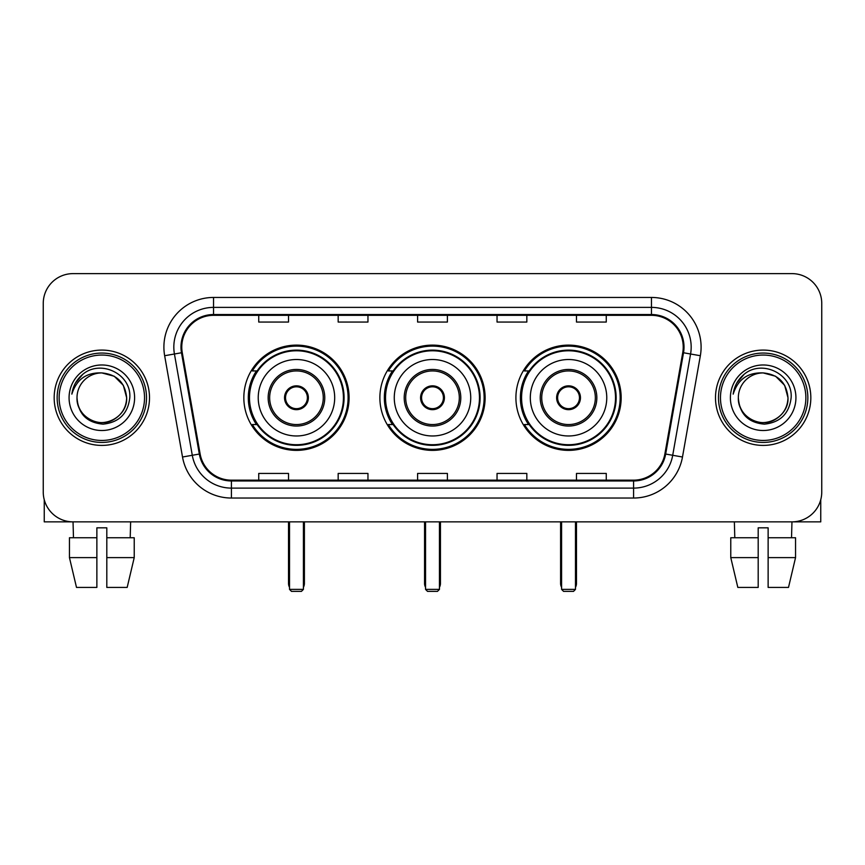 <?xml version="1.0" encoding="UTF-8"?>
<svg xmlns="http://www.w3.org/2000/svg" width="865" height="865" viewBox="0 0 865 865"><rect width="100%" height="100%" fill="white"/><g stroke="black" fill="none" stroke-linecap="round" stroke-linejoin="round"><path stroke-width="1.3" d="M515.908 397.749A52.624 52.624 0 0 0 568.543 450.373A52.624 52.624 0 0 0 621.167 397.749A52.624 52.624 0 0 0 568.543 345.113A52.624 52.624 0 0 0 515.908 397.749M379.876 397.749A52.624 52.624 0 0 0 432.5 450.373A52.624 52.624 0 0 0 485.124 397.749A52.624 52.624 0 0 0 432.5 345.113A52.624 52.624 0 0 0 379.876 397.749M243.833 397.749A52.624 52.624 0 0 0 296.457 450.373A52.624 52.624 0 0 0 349.092 397.749A52.624 52.624 0 0 0 296.457 345.113A52.624 52.624 0 0 0 243.833 397.749M256.451 424.553A48.159 48.159 0 0 1 256.451 370.934M392.494 424.553A48.159 48.159 0 0 1 392.494 370.934M528.537 424.553A48.159 48.159 0 0 1 528.537 370.934M43.25 303.41L43.25 492.077A29.788 29.788 0 0 0 73.038 521.865L791.962 521.865A29.788 29.788 0 0 0 821.75 492.077L821.75 303.41A29.788 29.788 0 0 0 791.962 273.621L73.038 273.621A29.788 29.788 0 0 0 43.25 303.41L43.25 492.077M54.171 397.749A47.661 47.661 0 0 0 101.832 445.41A47.661 47.661 0 0 0 149.504 397.749A47.661 47.661 0 0 0 101.832 350.087A47.661 47.661 0 0 0 54.171 397.749A47.661 47.661 0 0 0 101.832 445.41A47.661 47.661 0 0 0 149.504 397.749A47.661 47.661 0 0 0 101.832 350.087A47.661 47.661 0 0 0 54.171 397.749M715.496 397.749A47.661 47.661 0 0 0 763.168 445.41A47.661 47.661 0 0 0 810.829 397.749A47.661 47.661 0 0 0 763.168 350.087A47.661 47.661 0 0 0 715.496 397.749A47.661 47.661 0 0 0 763.168 445.41A47.661 47.661 0 0 0 810.829 397.749A47.661 47.661 0 0 0 763.168 350.087A47.661 47.661 0 0 0 715.496 397.749M181.769 347.103A31.778 31.778 0 0 1 213.547 315.325L651.453 315.325A31.778 31.778 0 0 1 682.745 352.617L664.882 453.909A31.778 31.778 0 0 1 633.591 480.161L231.409 480.161A31.778 31.778 0 0 1 200.118 453.909L182.256 352.617A31.778 31.778 0 0 1 181.769 347.103M180.98 347.103A32.567 32.567 0 0 0 181.477 352.758L199.328 454.039A32.567 32.567 0 0 0 231.409 480.962L633.591 480.962A32.567 32.567 0 0 0 665.672 454.039L683.523 352.758A32.567 32.567 0 0 0 651.453 314.536L213.547 314.536A32.567 32.567 0 0 0 180.98 347.103M164.653 355.72A49.651 49.651 0 0 1 213.547 297.452L651.453 297.452A49.651 49.651 0 0 1 700.347 355.72L682.485 457.012A49.651 49.651 0 0 1 633.591 498.035L231.409 498.035A49.651 49.651 0 0 1 182.515 457.012L164.653 355.72L174.427 354.001A39.714 39.714 0 0 1 213.547 307.389L651.453 307.389A39.714 39.714 0 0 1 690.573 354.001L672.711 455.282A39.714 39.714 0 0 1 633.591 488.109L231.409 488.109A39.714 39.714 0 0 1 192.29 455.282L174.427 354.001A39.714 39.714 0 0 1 173.833 347.103M791.962 273.621L73.038 273.621M73.471 537.76L73.038 521.865L791.962 521.865L791.529 537.76M821.75 492.077L821.75 303.41M665.672 454.039L672.711 455.282L690.573 354.001L700.347 355.72M417.6 315.325L417.6 322.05L447.4 322.05L447.4 315.325M338.172 315.325L338.172 322.05L367.96 322.05L367.96 315.325M258.732 315.325L258.732 322.05L288.521 322.05L288.521 315.325M497.04 315.325L497.04 322.05L526.828 322.05L526.828 315.325M576.479 315.325L576.479 322.05L606.268 322.05L606.268 315.325M447.4 480.161L447.4 473.436L417.6 473.436L417.6 480.161M367.96 480.161L367.96 473.436L338.172 473.436L338.172 480.161M288.521 480.161L288.521 473.436L258.732 473.436L258.732 480.161M526.828 480.161L526.828 473.436L497.04 473.436L497.04 480.161M606.268 480.161L606.268 473.436L576.479 473.436L576.479 480.161M44.245 499.711L44.245 521.865L159.43 521.865M69.449 537.76L69.449 557.611L76.498 587.411L69.449 557.611L69.449 537.76L96.869 537.76L96.869 527.823L106.806 527.823L106.806 537.76L134.226 537.76L134.226 557.611L127.177 587.411L134.226 557.611L106.806 557.611L106.806 537.76M130.637 521.865L130.204 537.76M96.869 537.76L96.869 587.411L76.498 587.411M69.449 557.611L96.869 557.611M127.177 587.411L106.806 587.411L106.806 557.611M144.531 397.749A42.699 42.699 0 0 0 101.832 355.05A42.699 42.699 0 0 0 59.134 397.749A42.699 42.699 0 0 0 101.832 440.447A42.699 42.699 0 0 0 144.531 397.749M146.52 397.749A44.688 44.688 0 0 0 101.832 353.061A44.688 44.688 0 0 0 57.155 397.749A44.688 44.688 0 0 0 101.832 442.426A44.688 44.688 0 0 0 146.52 397.749M77.007 397.749A24.826 24.826 0 0 1 101.832 372.923C116.916 374.394 125.187 382.665 126.658 397.749L123.338 385.336L114.245 376.243L101.832 372.923L114.245 376.243L123.338 385.336L126.658 397.749L123.338 385.336L114.245 376.243L101.832 372.923L114.245 376.243L123.338 385.336L126.658 397.749L123.338 385.336L114.245 376.243L101.832 372.923L114.245 376.243L123.338 385.336L126.658 397.749L123.338 385.336L114.245 376.243L101.832 372.923L114.245 376.243L123.338 385.336L126.658 397.749C127.512 416.097 104.892 429.159 89.419 419.244C81.483 414.27 77.342 407.101 77.007 397.749C78.196 413.935 86.889 422.736 103.097 424.153C118.992 422.444 127.901 413.643 129.793 397.749C131.642 374.102 100.654 359.072 82.802 374.296C76.574 379.508 72.93 386.114 71.849 394.137C76.542 379.346 86.532 372.274 101.832 372.923L114.245 376.243L123.338 385.336L126.658 397.749C127.512 416.097 104.892 429.159 89.419 419.244C81.483 414.27 77.342 407.101 77.007 397.749C76.163 416.097 98.772 429.159 114.245 419.244C122.192 414.27 126.322 407.101 126.658 397.749C126.322 407.101 122.192 414.27 114.245 419.244C98.772 429.159 76.163 416.097 77.007 397.749C77.342 407.101 81.483 414.27 89.419 419.244C104.892 429.159 127.512 416.097 126.658 397.749C127.512 416.097 104.892 429.159 89.419 419.244C81.483 414.27 77.342 407.101 77.007 397.749C77.342 407.101 81.483 414.27 89.419 419.244C104.892 429.159 127.512 416.097 126.658 397.749C126.322 407.101 122.192 414.27 114.245 419.244C98.772 429.159 76.163 416.097 77.007 397.749C76.163 416.097 98.772 429.159 114.245 419.244C122.192 414.27 126.322 407.101 126.658 397.749C127.512 416.097 104.892 429.159 89.419 419.244C81.483 414.27 77.342 407.101 77.007 397.749C76.163 416.097 98.772 429.159 114.245 419.244C122.192 414.27 126.322 407.101 126.658 397.749C127.512 416.097 104.892 429.159 89.419 419.244C81.483 414.27 77.342 407.101 77.007 397.749C77.342 407.101 81.483 414.27 89.419 419.244C104.892 429.159 127.512 416.097 126.658 397.749C127.652 417.017 102.881 429.818 87.765 418.195M69.07 397.749A32.773 32.773 0 0 0 101.832 430.511A32.773 32.773 0 0 0 134.605 397.749A32.773 32.773 0 0 0 101.832 364.976A32.773 32.773 0 0 0 69.07 397.749M82.791 374.307L75.471 383.011M75.017 383.855L75.677 382.654L75.017 383.855M258.235 397.749A38.233 38.233 0 0 1 296.457 359.516A38.233 38.233 0 0 1 334.69 397.749A38.233 38.233 0 0 1 296.457 435.971A38.233 38.233 0 0 1 258.235 397.749A38.233 38.233 0 0 0 296.457 435.971A38.233 38.233 0 0 0 334.69 397.749M269.653 397.749A26.815 26.815 0 0 0 296.457 424.553A26.815 26.815 0 0 0 323.272 397.749A26.815 26.815 0 0 0 296.457 370.934A26.815 26.815 0 0 0 269.653 397.749M257.056 370.934A47.661 47.661 0 0 0 257.056 424.553M343.427 397.749A46.969 46.969 0 0 0 296.457 350.779A46.969 46.969 0 0 0 249.488 397.749A46.969 46.969 0 0 0 296.457 444.718A46.969 46.969 0 0 0 343.427 397.749M284.542 397.749A11.915 11.915 0 0 0 296.457 409.664A11.915 11.915 0 0 0 308.373 397.749A11.915 11.915 0 0 0 296.457 385.833A11.915 11.915 0 0 0 284.542 397.749M348.098 397.749A51.641 51.641 0 0 1 252.331 424.553L257.121 424.553A47.607 47.607 0 0 0 327.965 433.441A47.607 47.607 0 0 0 327.965 362.046A47.607 47.607 0 0 0 257.121 370.934L252.331 370.934A51.641 51.641 0 0 1 348.098 397.749M284.92 394.764L285.331 394.764A11.526 11.526 0 0 1 307.594 394.764L306.967 394.764A10.921 10.921 0 0 1 296.457 408.669A10.921 10.921 0 0 1 285.947 394.764A10.921 10.921 0 0 1 306.967 394.764L307.994 394.764M285.331 394.764L285.947 394.764L285.331 394.764M307.994 400.722L307.594 400.722A11.526 11.526 0 0 1 285.331 400.722L284.92 400.722M307.594 400.722L306.967 400.722L307.594 400.722M289.515 521.865L289.515 589.389L303.41 589.389L303.41 521.865M289.515 589.389L291.494 591.379L301.431 591.379L303.41 589.389M394.267 397.749A38.233 38.233 0 0 1 432.5 359.516A38.233 38.233 0 0 1 470.733 397.749A38.233 38.233 0 0 1 432.5 435.971A38.233 38.233 0 0 1 394.267 397.749A38.233 38.233 0 0 0 432.5 435.971A38.233 38.233 0 0 0 470.733 397.749M405.685 397.749A26.815 26.815 0 0 0 432.5 424.553A26.815 26.815 0 0 0 459.315 397.749A26.815 26.815 0 0 0 432.5 370.934A26.815 26.815 0 0 0 405.685 397.749M393.088 370.934A47.661 47.661 0 0 0 393.088 424.553M479.47 397.749A46.969 46.969 0 0 0 432.5 350.779A46.969 46.969 0 0 0 385.531 397.749A46.969 46.969 0 0 0 432.5 444.718A46.969 46.969 0 0 0 479.47 397.749M420.585 397.749A11.915 11.915 0 0 0 432.5 409.664A11.915 11.915 0 0 0 444.415 397.749A11.915 11.915 0 0 0 432.5 385.833A11.915 11.915 0 0 0 420.585 397.749M484.141 397.749A51.641 51.641 0 0 1 388.374 424.553L393.153 424.553A47.607 47.607 0 0 0 463.997 433.441A47.607 47.607 0 0 0 463.997 362.046A47.607 47.607 0 0 0 393.153 370.934L388.374 370.934A51.641 51.641 0 0 1 484.141 397.749M420.963 394.764L421.374 394.764A11.526 11.526 0 0 1 443.626 394.764L443.01 394.764A10.921 10.921 0 0 1 432.5 408.669A10.921 10.921 0 0 1 421.99 394.764A10.921 10.921 0 0 1 443.01 394.764L444.037 394.764M421.374 394.764L421.99 394.764L421.374 394.764M444.037 400.722L443.01 400.722A10.921 10.921 0 0 1 421.99 400.722L420.963 400.722M443.01 400.722L443.626 400.722A11.526 11.526 0 0 1 421.374 400.722L421.99 400.722M425.548 521.865L425.548 589.389L439.452 589.389L439.452 521.865M425.548 589.389L427.537 591.379L437.463 591.379L439.452 589.389M530.31 397.749A38.233 38.233 0 0 1 568.543 359.516A38.233 38.233 0 0 1 606.765 397.749A38.233 38.233 0 0 1 568.543 435.971A38.233 38.233 0 0 1 530.31 397.749A38.233 38.233 0 0 0 568.543 435.971A38.233 38.233 0 0 0 606.765 397.749M541.728 397.749A26.815 26.815 0 0 0 568.543 424.553A26.815 26.815 0 0 0 595.347 397.749A26.815 26.815 0 0 0 568.543 370.934A26.815 26.815 0 0 0 541.728 397.749M529.131 370.934A47.661 47.661 0 0 0 529.131 424.553M615.512 397.749A46.969 46.969 0 0 0 568.543 350.779A46.969 46.969 0 0 0 521.573 397.749A46.969 46.969 0 0 0 568.543 444.718A46.969 46.969 0 0 0 615.512 397.749M556.627 397.749A11.915 11.915 0 0 0 568.543 409.664A11.915 11.915 0 0 0 580.458 397.749A11.915 11.915 0 0 0 568.543 385.833A11.915 11.915 0 0 0 556.627 397.749M620.173 397.749A51.641 51.641 0 0 1 524.406 424.553L529.196 424.553A47.607 47.607 0 0 0 600.04 433.441A47.607 47.607 0 0 0 600.04 362.046A47.607 47.607 0 0 0 529.196 370.934L524.406 370.934A51.641 51.641 0 0 1 620.173 397.749M557.006 394.764L557.406 394.764A11.526 11.526 0 0 1 579.669 394.764L579.053 394.764A10.921 10.921 0 0 1 568.543 408.669A10.921 10.921 0 0 1 558.033 394.764A10.921 10.921 0 0 1 579.053 394.764L580.08 394.764M557.406 394.764L558.033 394.764L557.406 394.764M580.08 400.722L579.053 400.722A10.921 10.921 0 0 1 558.033 400.722L557.006 400.722M579.053 400.722L579.669 400.722A11.526 11.526 0 0 1 557.406 400.722L558.033 400.722M561.59 521.865L561.59 589.389L575.485 589.389L575.485 521.865M561.59 589.389L563.569 591.379L573.506 591.379L575.485 589.389M820.755 499.711L820.755 521.865L705.57 521.865M758.194 537.76L758.194 557.611L730.774 557.611L737.823 587.411L730.774 557.611L730.774 537.76L758.194 537.76L758.194 527.823L768.131 527.823L768.131 537.76L795.551 537.76L795.551 557.611L788.502 587.411L795.551 557.611L768.131 557.611L768.131 537.76L768.131 587.411L788.502 587.411M758.194 557.611L758.194 587.411L737.823 587.411M734.363 521.865L734.796 537.76M805.866 397.749A42.699 42.699 0 0 0 763.168 355.05A42.699 42.699 0 0 0 720.469 397.749A42.699 42.699 0 0 0 763.168 440.447A42.699 42.699 0 0 0 805.866 397.749M807.845 397.749A44.688 44.688 0 0 0 763.168 353.061A44.688 44.688 0 0 0 718.48 397.749A44.688 44.688 0 0 0 763.168 442.426A44.688 44.688 0 0 0 807.845 397.749M787.993 397.749C786.512 382.665 778.24 374.394 763.168 372.923L775.581 376.243L784.663 385.336L787.993 397.749L784.663 385.336L775.581 376.243L763.168 372.923L775.581 376.243L784.663 385.336L787.993 397.749L784.663 385.336L775.581 376.243L763.168 372.923L775.581 376.243L784.663 385.336L787.993 397.749L784.663 385.336L775.581 376.243L763.168 372.923L775.581 376.243L784.663 385.336L787.993 397.749C788.837 416.097 766.228 429.159 750.755 419.244C742.808 414.27 738.678 407.101 738.342 397.749C739.532 413.935 748.225 422.736 764.422 424.153C780.327 422.444 789.226 413.643 791.129 397.749C792.967 374.102 761.989 359.072 744.127 374.296C737.899 379.508 734.255 386.114 733.185 394.137C737.867 379.346 747.857 372.274 763.168 372.923L775.581 376.243L784.663 385.336L787.993 397.749C788.837 416.097 766.228 429.159 750.755 419.244C742.808 414.27 738.678 407.101 738.342 397.749C737.488 416.097 760.108 429.159 775.581 419.244C783.517 414.27 787.658 407.101 787.993 397.749C788.837 416.097 766.228 429.159 750.755 419.244C742.808 414.27 738.678 407.101 738.342 397.749C738.678 407.101 742.808 414.27 750.755 419.244C766.228 429.159 788.837 416.097 787.993 397.749C788.837 416.097 766.228 429.159 750.755 419.244C742.808 414.27 738.678 407.101 738.342 397.749C737.488 416.097 760.108 429.159 775.581 419.244C783.517 414.27 787.658 407.101 787.993 397.749C787.658 407.101 783.517 414.27 775.581 419.244C760.108 429.159 737.488 416.097 738.342 397.749C738.678 407.101 742.808 414.27 750.755 419.244C766.228 429.159 788.837 416.097 787.993 397.749C787.658 407.101 783.517 414.27 775.581 419.244C760.108 429.159 737.488 416.097 738.342 397.749C738.678 407.101 742.808 414.27 750.755 419.244C766.228 429.159 788.837 416.097 787.993 397.749C788.837 416.097 766.228 429.159 750.755 419.244C742.808 414.27 738.678 407.101 738.342 397.749A24.826 24.826 0 0 1 763.168 372.923L775.581 376.243L784.663 385.336L787.993 397.749C788.988 417.017 764.206 429.818 749.09 418.195M730.395 397.749A32.773 32.773 0 0 0 763.168 430.511A32.773 32.773 0 0 0 795.93 397.749A32.773 32.773 0 0 0 763.168 364.976A32.773 32.773 0 0 0 730.395 397.749M744.116 374.307L736.796 383.011M736.353 383.855L737.002 382.654L736.353 383.855M651.453 297.452L651.453 314.536M174.427 354.001L181.477 352.758M231.409 498.035L231.409 480.962M633.591 480.962L633.591 498.035M182.515 457.012L199.328 454.039M683.523 352.758L690.573 354.001M213.547 297.452L213.547 314.536M672.711 455.282L682.485 457.012M324.764 397.749A28.296 28.296 0 0 0 296.457 369.442A28.296 28.296 0 0 0 268.161 397.749A28.296 28.296 0 0 0 296.457 426.045A28.296 28.296 0 0 0 324.764 397.749M288.521 521.865L288.521 583.432L289.515 583.432M303.41 583.432L304.404 583.432L304.404 521.865M460.796 397.749A28.296 28.296 0 0 0 432.5 369.442A28.296 28.296 0 0 0 404.204 397.749A28.296 28.296 0 0 0 432.5 426.045A28.296 28.296 0 0 0 460.796 397.749M424.553 521.865L424.553 583.432L425.548 583.432M439.452 583.432L440.447 583.432L440.447 521.865M596.839 397.749A28.296 28.296 0 0 0 568.543 369.442A28.296 28.296 0 0 0 540.236 397.749A28.296 28.296 0 0 0 568.543 426.045A28.296 28.296 0 0 0 596.839 397.749M560.596 521.865L560.596 583.432L561.59 583.432M575.485 583.432L576.479 583.432L576.479 521.865M288.521 583.432A7.947 7.947 0 0 0 289.515 587.281M303.41 587.281A7.947 7.947 0 0 0 304.404 583.432M424.553 583.432A7.947 7.947 0 0 0 425.548 587.281M439.452 587.281A7.947 7.947 0 0 0 440.447 583.432M560.596 583.432A7.947 7.947 0 0 0 561.59 587.281M575.485 587.281A7.947 7.947 0 0 0 576.479 583.432"/></g></svg>
